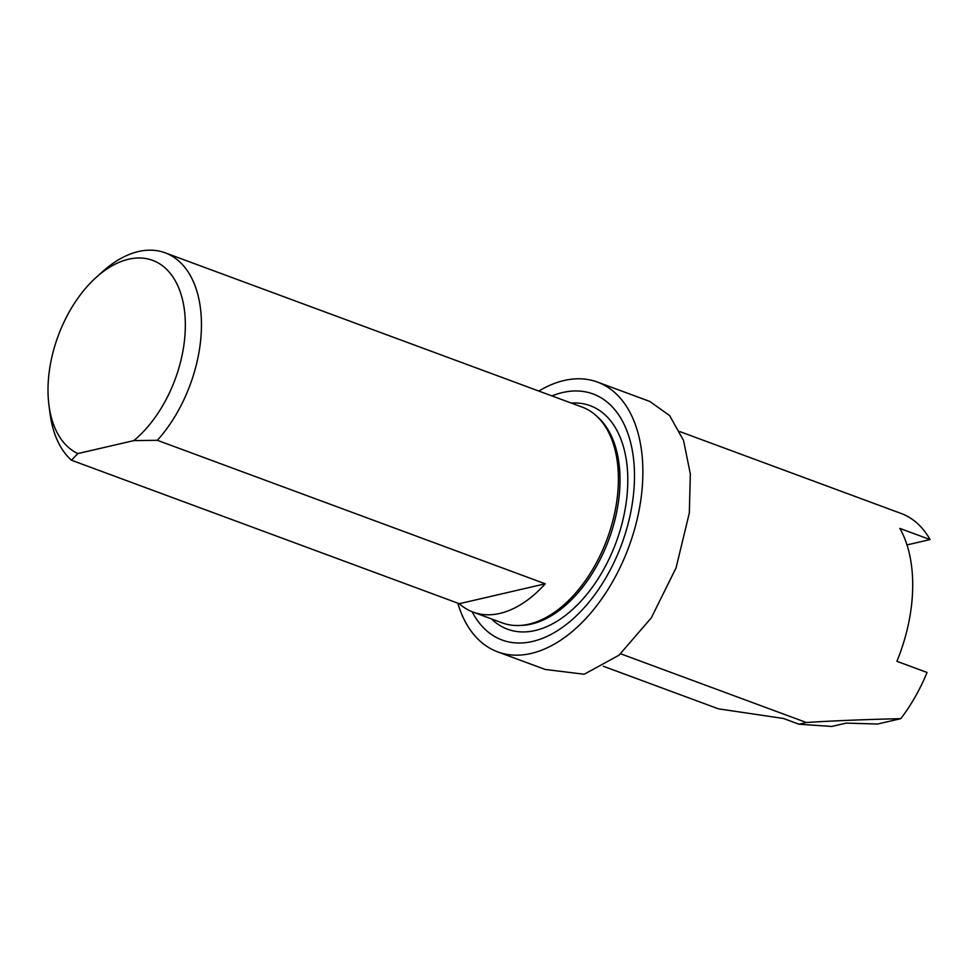<?xml version="1.0" encoding="UTF-8"?>
<svg xmlns="http://www.w3.org/2000/svg" width="979" height="979" viewBox="0 0 979 979"><rect width="100%" height="100%" fill="white"/><g stroke="black" fill="none" stroke-linecap="round" stroke-linejoin="round"><path stroke-width="1.47" d="M901.121 513.461L679.903 431.617L900.986 513.412A132.324 79.629 110.3 0 1 901.121 513.461A132.324 79.629 110.3 0 1 930.05 539.576L899.885 528.415A132.324 79.629 110.3 0 1 896.899 661.302L927.064 672.463A132.324 79.629 110.3 0 1 900.802 718.659L877.588 724.032L846.174 723.114L831.746 726.455L798.974 724.215L783.457 718.476L718.439 708.845L603.37 666.271M930.05 539.576L906.982 544.924M620.649 653.801L806.353 722.502L798.974 724.215M900.802 718.659C863.686 719.541 832.199 720.825 806.353 722.502M538.805 391.049A143.827 86.556 110.3 0 1 597.496 382.091L649.726 401.414L669.587 415.537L683.538 440.428L690.33 473.909L689.326 512.959L676.085 567.832L651.329 617.835L618.997 655.22L584.194 674.25L545.205 669.452L497.687 651.879A143.827 86.556 110.3 0 1 457.793 603.15M597.496 382.091A143.827 86.556 110.3 0 1 641.441 495.252A143.827 86.556 110.3 0 1 497.687 651.879M133.829 440.611L77.855 453.571A103.639 62.375 110.3 0 1 48.95 405.147A103.639 62.375 110.3 0 1 96.236 277.351A103.639 62.375 110.3 0 1 182.718 300.553A103.639 62.375 110.3 0 1 133.829 440.611L157.362 440.305A115.057 69.252 110.3 0 0 200.303 343.335A115.057 69.252 110.3 0 0 165.145 252.815L582.101 407.068A115.057 69.252 110.3 0 1 596.395 415.867A115.057 69.252 110.3 0 1 617.259 497.589A115.057 69.252 110.3 0 1 518.833 625.508A115.057 69.252 110.3 0 1 502.251 622.889L473.2 612.144A115.057 69.252 -69.7 0 0 545.254 583.802L157.362 440.305M77.855 453.571L71.418 460.203A115.057 69.252 110.3 0 1 50.039 413.566L48.95 405.147M96.236 277.351L102.526 271.672A115.057 69.252 110.3 0 1 165.145 252.815M71.418 460.203L459.31 603.713A115.057 69.252 -69.7 0 0 473.2 612.144M551.972 395.92A131.174 78.944 110.3 0 1 633.18 497.161A131.174 78.944 110.3 0 1 562.484 627.331A131.174 78.944 110.3 0 1 472.111 611.728M545.254 583.802L459.31 603.713M596.395 415.867L598.169 417.495A114.127 68.677 110.3 0 1 618.875 498.556A114.127 68.677 110.3 0 1 521.244 625.434L518.833 625.508M571.308 403.067A119.157 71.712 110.3 0 1 626.609 499.449A119.157 71.712 110.3 0 1 571.528 610.406A119.157 71.712 110.3 0 1 491.458 618.899"/></g></svg>
